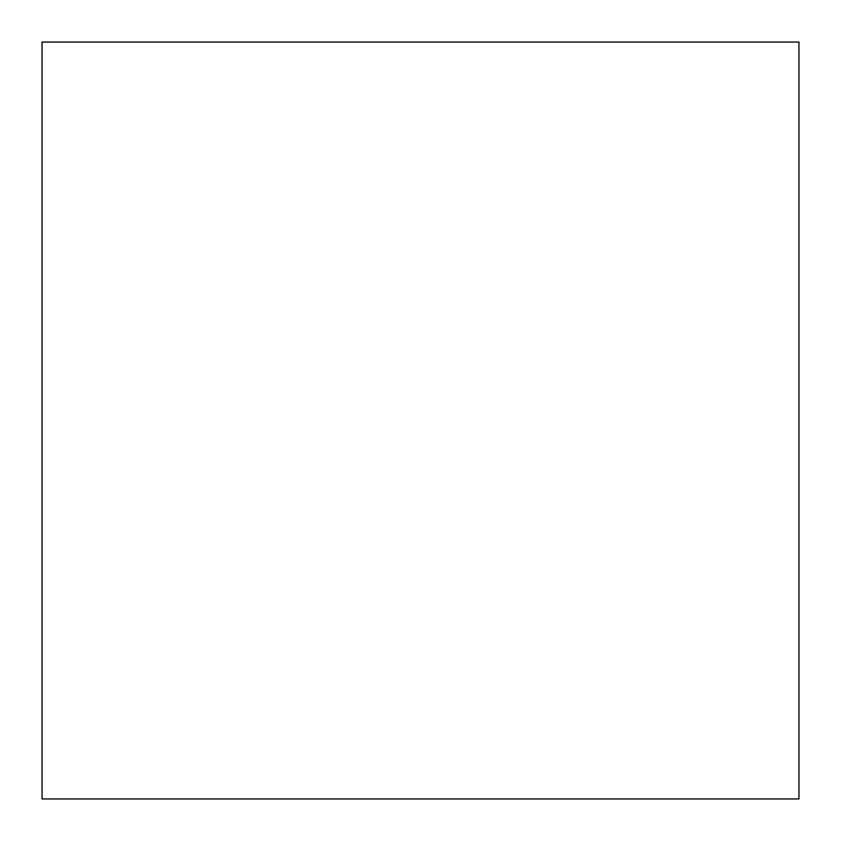<?xml version="1.0" encoding="UTF-8"?>
<svg xmlns="http://www.w3.org/2000/svg" width="841" height="841" viewBox="0 0 841 841"><rect width="100%" height="100%" fill="white"/><g stroke="black" fill="none" stroke-linecap="round" stroke-linejoin="round"><path stroke-width="1.26" d="M42.05 798.95L42.05 42.05L798.95 42.05L798.95 798.95L42.05 798.95"/></g></svg>
